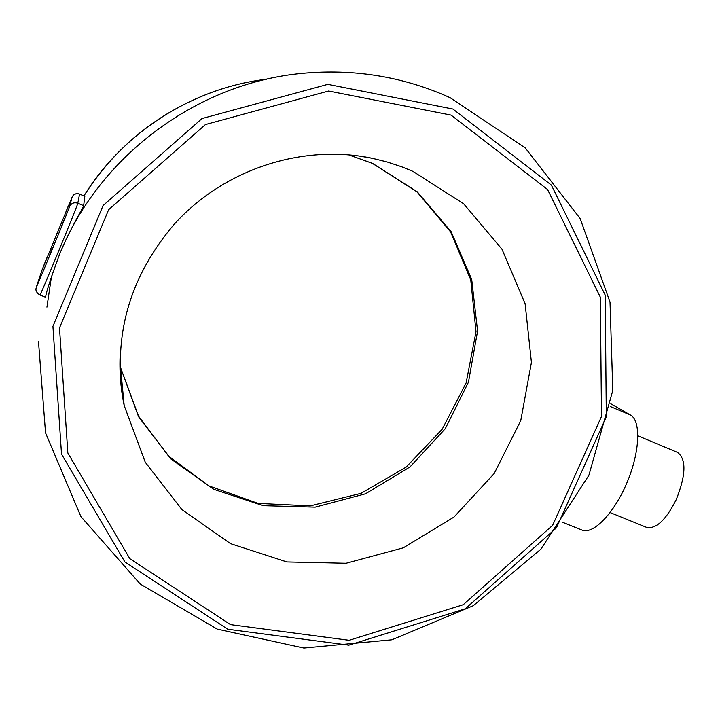 <?xml version="1.0" encoding="UTF-8"?>
<svg xmlns="http://www.w3.org/2000/svg" width="720" height="720" viewBox="0 0 720 720"><rect width="100%" height="100%" fill="white"/><g stroke="black" fill="none" stroke-linecap="round" stroke-linejoin="round"><path stroke-width="1.08" d="M84.843 196.335L79.56 194.058L84.825 196.263L83.655 205.668C83.826 206.667 69.975 228.915 59.571 254.286C49.95 280.521 45.342 294.867 45.747 297.333M610.83 403.776L630.378 414.972C641.187 420.696 640.026 451.881 626.976 482.652C614.061 513.486 593.046 534.96 581.922 530.055L562.212 522.135M637.92 435.816L677.52 452.403C686.457 459.162 686.034 474.885 676.26 499.563C665.964 520.002 656.073 529.272 646.605 527.382L610.119 512.577M47.079 257.391L43.938 265.149L47.079 257.391M68.184 206.289L65.133 213.831L68.184 206.289M57.609 231.876L54.522 239.526L57.609 231.876M52.884 247.023L49.392 255.699L52.884 247.023M64.755 218.304L61.308 226.836L64.755 218.304M41.067 275.652L37.503 284.463L41.067 275.652M51.507 276.138L46.935 307.134L51.543 276.012M266.787 79.2C193.041 87.804 123.39 132.012 83.934 195.885C115.434 146.574 158.598 111.861 213.426 91.755M38.475 341.325L45.549 432.882L80.874 516.564L140.265 584.064L217.233 629.118L303.867 648.045L391.869 639.792L473.256 605.709L540.909 549.18L588.897 475.263L612.801 390.402L610.02 302.094L580.14 218.52L525.249 147.906L450.126 97.704C405.261 77.436 357.858 69.165 307.926 72.891C201.186 80.424 100.053 153.828 59.571 254.286M610.353 406.53L630.378 414.972M41.994 270.198L36.513 286.569C33.39 295.317 69.561 207.756 69.579 206.514L72.126 197.091C73.755 194.085 76.23 193.086 79.56 194.121L77.805 203.22C78.3 203.976 39.411 298.206 39.942 294.984L45.585 297.261M72.126 197.091L42.228 269.487M69.579 206.514C71.379 203.184 74.115 202.086 77.805 203.22L83.655 205.668M452.898 109.035L551.376 185.085L605.196 295.074L606.312 416.808L556.407 527.877L465.228 608.814L348.84 645.165L227.808 629.253L124.893 561.96L61.524 454.149L52.929 326.358L103.059 205.56L202.005 118.548L327.843 84.357L452.898 109.035M451.044 115.092L547.542 189.486L600.345 297.198L601.497 416.484L552.609 525.366L463.23 604.701L349.137 640.296L230.553 624.636L129.798 558.648L67.842 453.024L59.508 327.924L108.621 209.709L205.452 124.551L328.608 91.026L451.044 115.092M358.785 155.952L372.294 158.292L387.171 161.991L401.688 166.779L412.974 171.387L463.626 203.742L501.993 249.237L525.114 303.714L531.432 362.439L520.767 420.579L494.208 473.508L453.978 517.068L403.29 547.83L346.086 563.274L286.92 561.951L230.589 543.681L181.908 509.589L145.26 462.249L124.173 405.486C120.627 388.341 119.313 370.926 120.231 353.25M348.534 154.791L372.663 163.44L417.213 191.772L451.116 231.66L471.717 279.477L477.567 331.074L468.45 382.194L445.275 428.706L410.004 466.938L365.472 493.821L315.198 507.15L263.205 505.692L213.759 489.321L171.09 459.126L139.005 417.411L120.573 367.596L119.934 364.365M79.56 194.058C76.464 193.131 74.133 193.869 72.558 196.263M36.099 288.126C35.487 290.772 36.765 293.058 39.942 294.984M348.498 154.791L372.321 163.332L416.934 191.826L450.603 231.912L470.763 279.936L476.01 331.713L466.128 382.941L442.17 429.264L406.17 467.082L361.053 493.344L310.275 505.89L258.129 503.415L208.971 485.91L168.552 456.093L138.186 415.674L120.573 367.596L124.173 405.486C113.301 344.772 124.092 283.536 174.033 224.469C223.956 168.993 302.67 143.676 372.294 158.292L360.819 156.249"/></g></svg>
